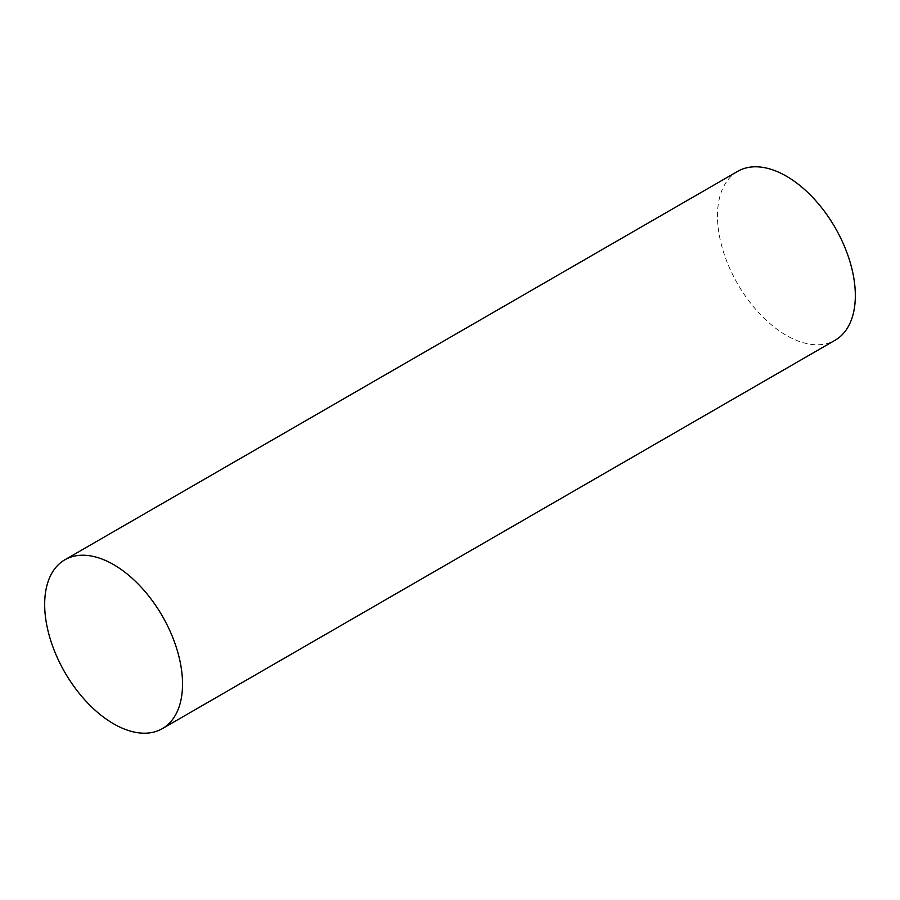 <?xml version="1.0" encoding="UTF-8"?>
<svg xmlns="http://www.w3.org/2000/svg" width="900" height="900" viewBox="0 0 900 900"><rect width="100%" height="100%" fill="white"/><g stroke="black" fill="none" stroke-linecap="round" stroke-linejoin="round"><path stroke-width="0.67" stroke-dasharray="4.5 3.38" d="M737.651 171.36A97.492 56.284 -120 0 0 722.711 249.469A97.492 56.284 -120 0 0 786.398 335.385A97.492 56.284 -120 0 0 835.144 340.211"/><path stroke-width="1.35" d="M113.603 723.814A97.492 56.284 -120 0 0 162.349 728.64A97.492 56.284 -120 0 0 177.289 650.531A97.492 56.284 -120 0 0 113.603 564.615A97.492 56.284 -120 0 0 64.856 559.789A97.492 56.284 -120 0 0 49.916 637.909A97.492 56.284 -120 0 0 113.603 723.814M162.349 728.64L835.144 340.211A97.492 56.284 -120 0 0 850.084 262.091A97.492 56.284 -120 0 0 786.398 176.186A97.492 56.284 -120 0 0 737.651 171.36L64.856 559.789"/></g></svg>
